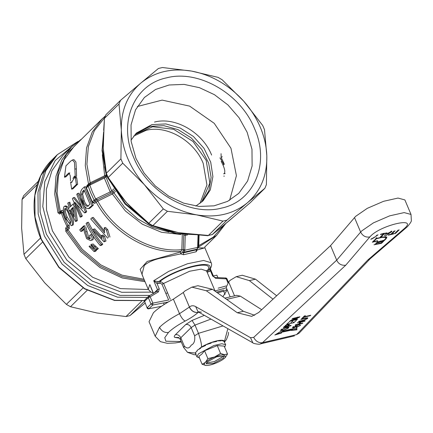 <?xml version="1.0" encoding="UTF-8"?>
<svg xmlns="http://www.w3.org/2000/svg" width="433" height="433" viewBox="0 0 433 433"><rect width="100%" height="100%" fill="white"/><g stroke="black" fill="none" stroke-linecap="round" stroke-linejoin="round"><path stroke-width="0.65" d="M220.57 353.458L214.622 356.976L220.197 355.163L224.44 354.659L220.57 353.458L217.252 345.604L204.56 350.752L207.878 358.605L214.622 356.976C210.476 358.697 207.402 360.5 205.399 362.383C203.64 364.207 203.835 365.241 205.989 365.474L205.989 365.474C208.376 365.576 211.645 364.808 215.807 363.163C219.953 361.436 223.027 359.634 225.03 357.755L225.458 357.301L224.44 354.659L227.509 353.978L224.191 346.119L217.252 345.604M207.131 361.977L216.738 356.776L224.202 356.207L223.298 358.161L213.48 363.433L206.184 363.817L207.131 361.977M207.878 358.605L205.399 362.383L202.124 364.272L205.989 365.474M204.56 350.752L201.865 354.021L198.807 356.413L202.124 364.272M224.678 347.271L225.669 344.755L221.88 343.732L213.902 345.518L198.428 353.858L196.945 356.889L199.445 357.934M206.33 362.978L214.232 361.615L222.632 356.868L223.493 355.731M225.496 357.257L227.509 353.978M225.674 344.755L223.688 340.739L223.818 341.215L221.036 340.268L221.057 340.803L216.679 340.879L216.397 340.944L216.624 341.475L211.282 342.487L210.968 342.6L211.196 343.125L205.675 344.836L205.372 344.982L205.594 345.512L200.457 347.731L200.679 348.256L197.118 350.286L197.199 350.952L195.478 352.554L196.03 354.037M354.497 217.55L360.635 232.083L361.717 230.93L373.414 222.876L389.716 215.834L404.162 212.598L411.02 214.454L404.882 199.922L398.024 198.065L383.578 201.302L367.276 208.343L355.58 216.397L330.563 245.619L258.658 312.534L251.703 316.366L237.252 312.734L243.395 311.284L254.696 315.294M201.442 312.128L198.011 311.749L252.85 342.812C252.688 343.499 259.908 344.782 260.244 343.943L262.49 342.682L296.529 334.649L367.801 260.006L404.996 227.985C417.309 216.657 380.834 225.263 370.643 236.088L369.847 236.938C365.782 237.609 362.713 235.99 360.635 232.083L336.701 260.146L330.563 245.619M276.665 295.777L255.502 279.171L242.253 275.258M273.017 299.176L249.365 280.622L236.245 276.671L230.177 280.297L228.646 281.899L226.183 287.452L230.167 296.881M261.7 309.703L240.369 296.161L236.694 295.344L224.879 298.131M299.008 322.531L299.42 322.098M197.897 285.72L212.484 289.32L243.395 311.284M198.005 311.744L195.667 306.613C193.34 305.352 191.262 305.492 189.421 307.04L183.278 292.508L184.934 290.965L191.889 287.133L206.341 290.765L237.252 312.734M399.166 229.826L395.426 233.506M394.485 233.728L398.219 230.047M386.707 232.765L386.296 233.723L388.953 232.808M391.957 231.525L385.619 235.817M384.564 236.072L385.7 233.003M374.253 237.674L370.794 239.319L375.498 236.597L377.078 235.038M378.025 234.81L376.326 236.109L377.051 235.065M299.035 321.281L303.219 320.296L306.423 318.883L306.753 318.347L305.043 318.504L300.854 319.489M301.336 319.018L305.568 318.017L307.831 317.903L307.408 318.618L302.791 320.756L298.554 321.757M294.927 327.196L299.609 324.285M300.616 325.307L296.486 327.397L296.854 326.661M299.744 325.529L300.009 325.053L299.181 324.745M297.909 325.632L293.736 327.938L292.567 327.884L292.838 326.937M296.432 325.4L293.525 327.445L293.298 326.893M293.596 326.455L294.148 327.483M296.524 320.079L293.888 322.677L286.527 324.414L289.801 321.448M292.037 321.318L292.887 321.118L290.857 322.742M283.182 330.536L280.568 330.568L280.963 329.816L286.402 327.299L288.887 327.278L288.513 328.041L283.182 330.536L282.955 330.006M285.195 325.773L288.048 324.496L289.466 324.485L288.118 326.092L291.138 325.378L290.662 325.854L283.296 327.586L284.6 326.303M292.529 318.499L299.89 316.761M299.382 317.265L291.977 320.355L297.59 319.029L297.114 319.5L289.753 321.237M290.262 320.734L297.666 317.649L292.053 318.969M297.341 322.948L297.823 322.477L305.184 320.739L304.702 321.21L301.211 322.038L299.392 323.83L302.884 323.007M302.402 323.478L295.041 325.215M295.522 324.739L298.543 324.03L300.248 321.973L299.495 322.433M310.293 315.711L303.782 317.248L302.629 318.379L301.779 318.58L304.561 315.841M305.411 315.641L304.258 316.772L310.77 315.24M380.234 237.089L383.535 233.836L380.423 234.572L380.856 234.145L384.915 233.187L381.175 236.867L380.234 237.089M393.537 233.95L388.255 235.2M388.682 234.773L390.858 234.264L394.16 231.006M395.107 230.784L391.8 234.036L393.97 233.528M379.947 242.031L383.725 241.116L381.484 243.324L374.015 244.797M377.257 241.057L372.348 242.215L376.088 238.534L382.712 236.97L386.885 237.17L386.095 238.783L384.223 240.629L376.867 242.361L377.863 241.381M281.488 333.037L274.82 335.018L280.514 331.57L280.795 331.997C286.44 330.043 291.257 328.907 295.241 328.587L296.832 327.721L296.908 329.805L291.225 330.449M292.93 329.843L281.093 332.349L292.703 329.318M253.689 337.399L336.701 260.146C338.487 263.978 341.502 265.662 345.74 265.207L262.49 342.682C258.69 343.06 255.757 341.301 253.689 337.399L250.501 337.675L195.667 306.613M367.801 260.006L369.95 258.945L407.415 226.67C410.186 223.406 411.502 221.366 411.35 220.549L411.02 214.454M222.887 296.713L227.222 289.915M296.529 334.649L299.111 333.172L296.529 334.649M183.278 292.508L173.379 299.143C164.567 303.852 157.91 308.388 153.406 312.761L149.039 321.703L155.176 336.235L159.544 327.294C164.047 322.921 170.705 318.385 179.516 313.676L173.379 299.143M198.899 312.253L198.152 312.382C194.357 312.761 191.446 310.981 189.421 307.04L179.516 313.676C181.384 317.735 183.283 320.187 185.221 321.032C190.731 318.093 195.018 315.229 198.081 312.442C194.287 312.837 191.364 311.067 189.313 307.132M198.152 312.382L198.59 312.074M252.85 342.812L250.501 337.675M386.296 233.723L386.074 233.192M391.611 231.081L388.152 233.425M371.931 239.048L371.703 238.518M307.408 318.618L307.186 318.093L306.743 318.482M307.5 317.73L307.186 318.093M305.043 318.504L304.821 317.974M306.526 317.822L306.753 318.347M295.95 325.87L295.728 325.345M293.736 327.938L293.514 327.408L292.681 327.51M295.842 327.056L295.615 326.531M300.015 325.053L299.593 324.425M293.888 322.677L293.661 322.147L293.211 322.255M281.656 330.255L280.622 330.238M288.513 328.041L288.286 327.51L287.94 327.819M288.622 327.088L288.286 327.51M288.995 325.232L288.773 324.701L288.459 325.01M288.145 325.318L288.118 326.092M289.087 324.355L288.773 324.701M288.032 325.892L284.925 326.623M284.541 326.715L284.075 326.823M290.662 325.854L290.435 325.324M298.056 317.194L297.563 317.4M291.75 319.825L291.977 320.355M297.666 317.649L297.444 317.118M291.891 320.149L291.366 320.274M297.114 319.5L296.892 318.969M300.691 321.8L300.21 322.271M299.165 323.299L299.392 323.83M301.211 322.038L300.989 321.508M304.702 321.21L304.48 320.685M299.306 323.63L298.835 323.738M304.036 316.247L304.258 316.772M302.629 318.379L302.407 317.849M303.782 317.248L303.555 316.718M304.172 316.572L303.706 316.68M383.535 233.836L383.313 233.306M381.175 236.867L380.953 236.337M383.914 233.425L383.524 233.804M391.703 233.804L391.199 233.923M391.8 234.036L391.578 233.511M382.967 241.116L381.262 242.794L381.484 243.324M376.807 237.782L375.866 238.004M384.223 240.629L384.001 240.099M386.003 238.128L386.707 236.932M276.719 333.865L281.374 332.771M292.47 329.962L296.681 329.28L296.908 329.805M296.681 329.28L296.632 327.83M213.361 275.983L216.868 275.155L217.907 277.613M223.639 291.192L225.019 294.456M375.876 243.14L376.266 242.756L376.488 243.286L375.232 244.521L375.01 243.99M385.365 236.607L385.857 237.019M386.139 234.08L388.244 233.295M285.693 327.245L285.915 327.77L287.923 327.727L287.658 328.241L283.669 330.06L281.547 330.135L281.591 329.085M281.813 329.616L285.915 327.77M287.268 326.293L284.627 326.915L284.405 326.39M287.377 324.431L288.037 325.167L287.599 324.961L285.98 325.632L285.753 325.107M284.627 326.915L285.98 325.632M375.232 244.521L381.013 242.864M376.488 243.286L382.669 241.235M376.228 238.199L376.45 238.729L373.457 241.674L373.235 241.143M373.457 241.674L377.63 240.688M382.117 236.813L382.339 237.338L386.063 237.517L385.359 238.956L384.076 240.218L377.798 241.993M382.339 237.338L376.45 238.729M181.113 341.54L165.855 341.209L164.778 337.686L168.469 332.452C172.247 328.788 177.828 324.977 185.221 321.032M204.349 315.338L192.046 320.436L185.8 324.485L175.435 334.687C174.142 335.997 173.931 336.901 174.808 337.41L179.5 338.184M195.575 353.609L195.407 353.03L187.473 352.3M195.407 353.03L195.489 352.749M196.799 351.239L197.172 350.887M198.871 349.204L200.474 347.769M200.825 347.51L201.383 347.147C201.821 345.161 200.852 340.56 198.482 333.334L195.002 325.091L191.153 327.581L180.788 337.783L180.404 339.461M201.383 347.147C210.211 341.572 224.814 338.13 224.305 341.74M224.37 341.675L227.855 328.652M133.608 210.562L119.232 194.363L119.4 194.13L126.322 202.492L133.824 210.373L133.608 210.562L139.058 215.141M229.923 220.072L228.175 221.539M168.686 230.497L178.488 232.64L188.312 233.955L178.488 232.64L168.275 230.594L164.091 229.176M188.312 233.955L188.701 233.685L188.312 233.955L188.701 233.685L178.488 232.64L162.803 228.402L161.974 228.619L168.275 230.594M140.07 215.742L139.973 215.212L133.965 209.718L133.824 210.373L148.427 223.758L152.015 225.831L152.806 225.674L148.719 223.314L163.328 208.923L144.389 184.702C159.192 200.982 176.577 211.033 196.555 214.855L222.957 221.106L208.392 235.449L188.701 233.685M169.146 230.637L168.643 230.486M227.947 221.718L230.177 219.85M104.488 161.168L103.904 158.077L104.245 156.686L103.26 147.891L103.985 157.477M106.074 173.963L106.345 173.227L105.1 163.398L104.84 164.183L106.112 174.098L107.709 177.893L119.4 194.13L119.99 193.973L115.189 187.289L114.826 187.3M223.141 225.669L212.37 234.507L226.935 220.17L247.27 202.893C260.688 191.197 267.204 175.506 266.82 155.831C266.468 146.294 264.309 136.801 260.33 127.34C256.32 117.89 250.794 109.186 243.757 101.23C228.954 84.955 211.564 74.904 191.586 71.082C171.63 67.84 154.727 71.829 140.877 83.044L158.473 68.457L162.456 67.521L191.586 71.082L217.988 77.339L222.086 79.704L243.757 101.23L262.696 125.451L263.627 127.589L264.503 129.738L266.82 155.831L266.398 184.615L264.866 188.306L250.204 202.731M161.974 228.619L152.102 225.869M186.406 233.825L196.284 234.686L196.696 234.399M241.944 209.794L250.301 202.644M103.904 158.077L103.26 147.891L103.357 138.251L103.178 140.963L103.26 147.891L103.942 129.905L103.178 140.963M163.328 208.923L167.425 211.288L196.555 214.855C216.511 218.097 233.419 214.108 247.27 202.893L264.866 188.306M139.973 215.212L148.763 223.26M115.189 187.289L108.153 177.514L122.718 163.176L144.389 184.702C129.987 168.091 122.301 149.888 121.327 130.106L120.91 158.889L106.345 173.227M167.425 211.288L152.806 225.674M212.37 234.507L208.392 235.449M196.284 234.686L208.002 235.725M108.153 177.514L106.296 173.281M119.01 104.012L120.547 100.321L140.877 83.044C127.454 94.74 120.937 110.426 121.327 130.106L119.01 104.012L104.445 118.35L103.942 129.905M133.581 157.233C118.047 122.631 133.857 84.565 166.564 77.843C198.503 69.318 240.699 93.701 254.566 128.698C270.1 163.306 254.285 201.372 221.582 208.094C189.638 216.614 147.447 192.23 133.581 157.233M122.718 163.176L120.91 158.889M226.935 220.17L222.957 221.106M104.835 177.784L105.944 176.978L111.719 190.969L113.939 188.799M104.445 118.35L103.666 130.301M120.547 100.321L105.933 114.713L104.201 118.664M136 158.532L144.108 173.113L155.258 185.93L168.718 196.16L183.646 203.147L199.077 206.444L214.032 205.848L227.552 201.388L238.772 193.356L247.606 181.021L252.125 165.936L251.974 149.271L247.162 132.314L239.048 117.727L227.904 104.91L214.438 94.686L199.516 87.699L184.085 84.397L169.13 84.992L155.609 89.452L144.389 97.485L135.551 109.825L131.037 124.904L131.188 141.569L136 158.532M183.809 234.459L183.744 235.238L185.243 235.287L185.308 234.778M180.87 234.48L161.422 232.272L142.322 224.186L125.424 210.995L112.369 193.984L113.944 192.885L111.719 190.969L110.696 191.651M229.631 200.273L236.423 175.701L230.968 148.259L214.243 123.335L189.638 106.117L162.142 100.11L137.331 106.518M199.088 234.978L198.769 245.641L198.244 246.155L198.595 234.93M187.484 234.995L185.243 235.287L184.799 250.48L184.085 252.255L182.905 251.503L183.235 250.55L197.632 247.449L198.07 234.875M104.342 178.023L104.126 177.059L89.479 184.225L92.44 192.122L95.661 198.958L110.215 191.922L104.342 178.023L90.529 184.75L88.213 186.158L86.595 187.722L86.546 188.241L92.126 201.453L92.467 201.626L95.661 198.958L96.267 200.29L97.111 199.884L97.804 201.091L112.369 193.984L111.66 192.761L112.883 191.911M183.744 235.238L183.283 249.684L181.811 249.641L182.298 234.399M105.971 175.998L106.296 174.786L104.672 175.766L104.873 176.702L105.971 175.998L105.755 177.173M211.629 155.074C202.628 132.363 175.246 116.537 154.511 122.063M224.332 224.695L213.274 237.143L198.769 245.641L198.179 247.308L216.592 235.406L225.631 223.704M184.783 249.727L183.283 249.684L183.235 250.55M197.632 247.449L198.19 247.156L197.096 249.089L197.632 247.449M96.402 198.65L97.111 199.884L110.924 193.15L110.215 191.922M181.308 251.286L181.811 249.641C150.906 253.056 114.453 231.991 97.804 201.091L96.175 202.081C112.997 233.441 149.991 254.821 181.308 251.286M223.785 176.112L224.343 176.139M198.038 247.882L203.829 247.93M197.237 249.099L196.376 249.814L196.165 251.762L183.57 254.734L183.462 252.856L196.376 249.814L197.361 248.948M92.126 201.453L92.218 202.108L94.822 203.413L96.175 202.081L95.006 201.21L96.267 200.29M70.254 206.817L68.999 202.898L69.778 202.13M75.402 207.191L77.35 220.505L76.679 221.166L75.445 221.458L70.162 210.189L69.377 210.958L68.484 208.56L69.264 207.791L67.759 203.191L68.544 202.422M85.507 186.65L93.317 205.145L89.642 208.36L88.402 208.652L86.714 208.338C84.727 206.898 83.185 204.76 82.086 201.919C79.791 196.761 79.704 192.566 81.826 189.34L84.267 186.942L85.507 186.65M78.871 193.178L86.687 211.672L85.734 212.608L84.495 212.901L74.698 202.13L81.085 216.256L80.192 217.139L72.381 198.644L73.334 197.708L82.362 208.657L76.738 194.352L77.637 193.47L78.871 193.178M77.204 205.231L82.324 215.964L81.431 216.846L80.192 217.139M73.334 197.708L74.568 197.416L80.83 205.394M65.848 205.902L67.326 206.606L68.517 208.527M69.643 210.898L70.812 213.615C73.22 217.988 73.994 221.783 73.139 225.008L71.261 225.674L65.221 218.2C63.072 213.81 62.666 209.929 64.019 206.563L64.641 206.184L66.097 206.893L69.583 213.907L70.812 213.615M104.196 230.702L93.295 217.409L92.034 217.707L104.629 232.846L104.223 227.79L105.571 227.477L107.752 229.707L109.987 237.035M88.408 222.221C92.895 231.238 97.679 238.556 102.756 244.18L101.701 245.224L100.261 245.56C94.648 238.973 89.929 231.639 86.091 223.558L87.147 222.519L88.408 222.221M101.723 235.357L103.103 235.032L104.537 236.413L106.004 240.986L104.05 241.831L92.613 230.004L93.409 229.214L102.058 238.496L101.723 235.357L103.141 236.743L104.564 241.327L104.05 241.831M93.409 229.214L94.719 228.911L101.69 236.472M84.045 229.209L82.097 231.13L80.83 231.428L79.715 229.831L83.791 225.82M80.982 229.533L85.052 225.523M85.739 226.713L88.711 237.549L90.286 238.637M88.711 237.549L87.39 237.863L89.691 238.994L90.237 238.691L89.528 235.368L91.774 234.426C93.577 236.721 93.929 238.502 92.83 239.768L90.546 240.613L86.605 238.664L84.316 231.947L83.878 228.429L80.83 231.428M92.732 243.774L98.329 248.537L97.371 249.484L95.931 249.819L90.849 244.607M90.919 245.565L96.51 250.328L95.552 251.275L94.113 251.616L89.041 246.382M70.487 180.664L70.254 175.825L69.009 172.94L68.446 173.292L69.827 172.967L65.843 176.891L64.463 177.216L65.946 165.828L70.801 161.044L72.408 159.994L74.465 162.294L75.272 176.615L76.576 176.307L76.343 168.81L74.985 169.13M72.408 159.994L73.924 159.631L75.91 161.964L76.343 168.81M75.066 176.377L74.411 177.606M75.813 177.319L76.706 177.73L75.412 178.033L74.546 177.617L71.488 182.504L70.617 182.087L72.143 182.033M76.706 177.73L77.637 184.193L72.901 188.853L71.64 189.151L70.617 182.087M144.519 280.476L122.074 276.557L100.391 266.225L81.436 250.409L66.92 230.545L66.866 228.911L68.111 227.688L68.041 225.533L69.166 224.797L69.28 228.559L68.03 229.788L82.243 249.284L100.77 264.866L121.976 275.15L143.994 279.242M143.079 277.066L140.157 269.294L147.188 261.451L180.55 252.028L180.713 253.879L159.533 258.409C152.6 260.141 147.501 262.517 144.249 265.526L141.954 274.408M86.497 186.959L87.147 185.248L90.091 182.834L104.672 175.766L102.367 154.738M89.479 184.225L88.218 185.135L88.5 183.917L85.269 165.585L86.535 147.962L92.224 132.114L101.993 119.01L73.854 146.711L64.084 159.82L58.395 175.668L57.124 193.291L60.36 211.623L61.605 210.395L63.126 210.703M90.529 184.75L86.909 164.318L88.37 146.565L94.383 130.701L104.564 117.733M88.554 184.837L88.213 186.158L90.838 193.161L94.069 200.019L95.336 200.89M223.774 164.248L219.98 157.791M204.874 246.756L204.863 247.8L197.177 249.998L196.977 249.359M222.297 156.692L221.171 157.428L224.18 163.853M183.57 254.734L180.713 253.879L181.849 252.58L183.462 252.856L183.944 252.379L182.607 251.833M70.606 210.671L69.377 210.958M77.35 220.505L76.116 220.798L75.445 221.458M75.304 206.043L74.075 206.335L76.116 220.798M74.406 203.651L73.177 203.938L74.075 206.335M70.049 207.023L73.177 203.938M93.317 205.145L92.083 205.431L88.402 208.652M84.267 186.942L92.083 205.431M82.324 215.964L81.085 216.256M86.687 211.672L85.447 211.964L84.495 212.901M77.637 193.47L85.447 211.964M67.326 206.606L66.097 206.893M73.139 225.008L71.261 225.674M69.583 213.907C70.866 217.117 73.848 223.222 71.9 225.301M107.736 238.199L90.757 218.963L92.034 217.707M107.752 229.707L106.383 230.031L108.559 237.387M104.223 227.79L106.383 230.031M102.756 244.18L101.317 244.521L100.261 245.56M87.147 222.519C90.984 230.6 95.704 237.934 101.317 244.521M106.004 240.986L104.564 241.327M104.537 236.413L103.141 236.743M92.83 239.768L90.546 240.613M90.459 234.735C92.24 237.035 92.581 238.821 91.482 240.088M86.909 231.655L85.62 231.958L87.39 237.863M84.473 227.011L85.62 231.958M98.329 248.537L96.889 248.878L95.931 249.819M95.774 246.247L94.367 246.577L96.889 248.878M91.363 244.098L94.367 246.577M96.51 250.328L95.071 250.669L94.113 251.616M93.95 248.039L92.548 248.369L95.071 250.669M89.544 245.884L92.548 248.369M72.923 178.472L74.427 176.193L75.272 176.615M68.446 173.292L64.463 177.216M77.637 184.193L76.376 184.49L71.64 189.151M75.412 178.033L76.376 184.49M61.605 210.395L61.286 211.645L62.514 212.441L61.334 213.058L63.851 219.726L66.915 226.27L68.041 225.533L65.004 219.055L62.514 212.441L63.689 211.824M61.334 213.058L61.053 212.868L61.324 211.613L60.079 212.836L60.36 211.623L59.175 212.213L55.819 191.234L58.32 171.371L66.482 154.175L79.661 140.996M87.948 186.39L88.218 185.135L86.827 186.499L86.411 188.539L91.98 201.724L93.073 202.666L93.658 202.541L95.006 201.21L93.82 200.295M65.805 231.303L68.03 229.788L65.681 228.002L65.805 231.303L80.635 251.535L100.018 267.578L122.16 277.954L145.033 281.699M221.225 159.36L220.316 158.705M196.165 251.762L197.177 249.998L196.706 249.625M221.057 153.666L221.171 157.428M73.08 207.31L74.243 216.895L70.942 209.415L73.08 207.31M81.377 194.417L82.6 191.44L84.056 190.006L90.064 204.235L87.271 206.417C85.49 205.713 84.062 203.932 83.001 201.08L81.377 194.417L82.606 194.125L84.283 190.704M66.011 217.436L67.234 217.149C66.195 214.53 64.614 210.952 65.924 208.457L64.69 208.749C66.309 208.977 67.678 210.958 68.804 214.687L71.126 221.009L70.79 223.212C68.836 223.06 67.245 221.133 66.011 217.436C64.344 214.243 63.905 211.342 64.69 208.749L65.026 208.549M70.79 223.212L70.411 223.428M66.915 226.27L66.926 226.773L65.681 228.002M60.079 212.836L59.175 212.213L57.995 212.809L59.808 214.097L60.041 212.874L61.286 211.645M224.17 164.61L222.941 164.897L221.187 161.325M223.639 173.806L224.267 173.59C225.593 171.181 224.018 167.593 222.995 165.016L222.941 164.897M73.648 212.69L72.17 209.128L70.942 209.415M72.17 209.128L73.155 208.159M82.6 191.44L83.834 191.148M83.001 201.08L84.224 200.788L82.606 194.125M88.505 206.124C86.692 205.366 85.263 203.586 84.224 200.788M70.952 223.006L67.234 217.149M154.056 292.995L157.493 289.65L157.141 291.155M150.765 287.193L153.385 293.395M152.605 291.539L151.945 289.98M44.431 236.093L62.071 264.087L87.71 285.499L117.603 297.195L147.382 297.471L117.603 297.195L87.71 285.499L62.071 264.087L44.431 236.093L38.169 214.005L37.969 192.301L43.852 172.659L55.359 156.589L43.852 172.659L37.969 192.301L38.169 214.005L44.431 236.093M148.524 296.351L148.806 296.129A1.483 1.483 0 0 0 148.524 296.345L144.784 300.026L144.6 301.373L148.34 297.693L148.708 296.204L157.011 291.247L158.489 291.837L159.247 288.838L157.493 289.65L153.72 280.719L157.574 281.58L156.968 283.436L153.72 280.719L168.643 271.404L187.516 263.746L203.607 260.477L211.185 262.761L204.863 247.8M207.131 272.243L208.917 271.659L208.982 269.727L209.973 269.223L210.449 270.82L210.314 268.774L213.474 276.259L215.656 278.354L226.264 278.852L225.42 278.11M213.409 276.465L215.656 278.354M159.247 288.838L156.968 283.436L158.862 283.463L158.927 281.531C176.637 267.626 217.252 258.052 208.982 269.727L206.53 270.782M161.958 284.189L163.598 283.453L160.194 281.228L160.129 283.166L161.958 284.189L168.648 300.02L152.854 303.105L150.186 296.794L158.489 291.837M157.574 281.58L160.194 281.228C177.113 268.119 215.169 259.145 207.716 270.024L207.651 271.956M209.973 269.223L210.216 268.925C211.672 266.306 211.997 264.249 211.185 262.761M202.184 201.626L208.879 190.704L211.115 177.384L208.652 163.106L201.756 149.439L191.18 137.862L178.082 129.64L163.88 125.667L150.127 126.382L135.551 133.932M131.004 140.195L136.438 133.023L151.918 124.612L165.85 123.925L180.215 128.027L193.416 136.471L203.981 148.303L210.725 162.213L212.906 176.642L210.27 189.984L203.115 200.75L195.851 206.076M133.716 136.086L146.089 130.355C166.824 124.828 194.206 140.655 203.207 163.371L206.947 184.929L199.997 203.434M135.064 134.468L152.649 126.75L173.649 129.294L193.048 141.483L206.205 160.416L209.837 183.116L201.637 202.108M141.721 301.081L126.014 316.55L129.992 315.608L144.384 301.444M83.174 287.837L66.384 304.361L70.482 306.732L87.266 290.202M129.992 315.608L145.077 303.132M126.014 316.55L96.878 312.983L70.482 306.732M66.384 304.361L44.713 282.836L25.774 258.615L23.967 254.328L21.65 228.24L22.067 199.456L23.604 195.759L38.31 181.281M42.564 242.09L25.774 258.615M40.751 237.804L23.967 254.328M22.067 199.456L37.178 184.577M310.272 315.717L310.715 315.251M228.646 281.899L234.54 295.853M404.027 228.878L406.073 227.904M369.847 236.938L345.74 265.207M249.365 280.622L255.502 279.171M240.369 296.161L226.665 299.398M206.341 290.765L212.484 289.32M302.791 320.756L302.57 320.225M380.223 241.013L380.445 241.538M385.873 238.258L386.095 238.783M159.544 327.294C161.601 331.223 164.578 332.939 168.469 332.452M285.271 325.535L285.493 326.06M174.808 337.41L178.64 337.48M175.435 334.687C177.768 334.395 179.554 335.429 180.788 337.783L184.274 346.027L183.884 347.704M185.8 324.485C188.133 324.193 189.919 325.226 191.153 327.581L194.634 335.829C195.213 340.766 194.076 343.878 191.218 345.161C189.264 348.592 186.948 348.879 184.274 346.027M192.046 320.436L195.002 325.091L210.968 319.089M194.634 335.829L198.482 333.334L223.027 325.919M119.232 194.363L115.449 188.593M111.487 183.246L125.418 203.575L144.113 219.894M157.899 227.541L176.637 233.463L195.261 234.578M190.325 234.134L187.938 234.074M133.965 209.718L126.322 202.492L119.99 193.973M168.594 230.47L169.59 230.307M212.294 234.578L228.575 221.203M236.304 214.616L223.331 225.517M242.036 209.718L236.386 214.552M105.1 163.398L104.245 156.686M104.84 164.183L104.028 157.736M162.803 228.402L152.86 225.631M212.316 234.556L208.349 235.492M115.497 191.354L113.944 192.885L124.423 207.126L137.71 218.898L152.909 227.401L168.989 232.066M106.902 176.036L105.944 176.978L106.242 175.733L105.917 176.042M105.933 114.713L104.402 118.393M113.024 191.787L114.723 190.109M106.621 175.36L106.242 175.733L106.621 175.36M103.233 138.652L103.346 137.662M106.117 174.12L106.361 174.721M197.697 246.68L198.244 246.155L198.19 247.156M184.225 252.125L196.977 249.213M69.805 202.216L70.963 205.843M94.822 203.413L92.467 201.626M90.99 207.434L89.75 207.726M66.926 226.773L69.28 228.559M65.004 219.055L65.491 218.827M86.595 187.722L87.147 185.248M86.546 188.241L86.643 188.685M86.827 186.499L88.218 185.135M61.053 212.868L59.808 214.097M81.777 138.912L71.732 146.717L61.784 160.058L55.992 176.199L54.699 194.141L57.995 212.809M81.832 138.863L71.732 146.717L62.845 155.469L51.922 170.721L46.342 189.367L46.526 209.967L52.474 230.93L68.858 257.094L92.63 277.266L120.434 288.616L148.346 289.525M104.591 166.662L106.069 173.936M141.943 274.376L148.265 289.341L149.813 284.568L153.585 293.498M150.949 292.123L121.711 292.291L92.207 281.06L66.85 260.103L49.427 232.553L42.791 206.573L44.794 181.633L55.208 160.535L72.868 145.629M77.875 141.499L57.308 154.668L45.801 170.737L39.917 190.379L40.117 212.083L46.38 234.177L64.149 262.317L89.994 283.777L120.093 295.387L149.997 295.42M223.942 290.067L216.744 292.069M148.708 296.204L150.186 296.794L148.34 297.693L151.003 304.009L152.854 303.105L152.746 305.048L148.779 308.853A1.483 1.483 0 0 1 147.128 307.977L144.6 301.373L147.128 307.977M161.449 306.299L149.006 308.729L147.269 307.69L151.003 304.009L152.746 305.048L168.091 302.055M164.139 304.518L163.479 302.954M165.807 293.298L167.641 293.017M224.732 290.889L218.097 292.73M105.17 167.165L102.302 149.748L103.574 133.018M158.862 283.463L160.129 283.166M224.965 290.884A1.483 1.483 0 0 0 225.609 290.516L226.87 289.087M215.028 290.944L226.329 287.804M208.917 271.659L210.449 270.82L212.733 276.222M226.075 285.953L218.156 288.156M226.865 279.177L226.264 278.852L227.899 282.727M206.281 271.145L206.509 270.593L206.579 270.934L201.166 269.131L189.594 271.242L163.598 283.453L170.288 299.29M144.46 300.502L114.648 300.296L84.695 288.622L58.996 267.199L41.314 239.162L35.051 217.068L34.857 195.364L40.734 175.722L52.241 159.653L57.308 154.668M195.602 353.712L196.945 356.889M236.375 276.644L242.388 275.226M370.128 258.793L299.111 333.172M191.889 287.133L198.033 285.688M260.244 343.943L294.435 335.878M281.326 329.61L281.547 330.135M287.701 327.202L287.923 327.727M288.232 324.42L288.454 324.95M386.063 237.517L385.841 236.986M155.176 336.235L160.443 341.659L167.355 343.32L175.408 342.941L181.27 341.908M178.564 337.437L180.112 339.169L183.597 347.412L187.489 352.31L194.087 354.697L196.068 354.816M224.521 342.027L226.416 339.596L228.278 334.882L228.532 332.3M196.398 234.697L175.679 233.658L154.938 226.708M146.571 222.113L125.083 204.051L109.733 180.788M229.696 220.262L250.252 202.693M103.823 156.345L103.996 157.596M198.617 234.93L198.265 246.253M105.706 176.22L106.042 175.933M216.592 235.406L204.782 247.032M64.641 206.184L65.876 205.891M74.546 177.617L75.845 177.314M101.993 119.01L105.262 116.044M225.155 173.509L223.921 173.801M148.265 289.341L150.852 292.075L153.179 292.908M148.806 296.129L157.109 291.171M215.104 277.483L225.707 277.981A1.483 1.483 0 0 1 227.006 278.884L228.391 282.17M105.495 169.79L102.036 150.597L103.606 132.125M144.784 300.026A1.483 1.483 0 0 0 144.46 301.666M225.609 290.516L226.924 289.217M206.579 270.934L215.141 291.209M144.427 300.589L114.534 300.464L84.554 288.849L58.856 267.47L41.173 239.449C28.589 210.433 32.995 178.12 52.241 159.653"/></g></svg>
